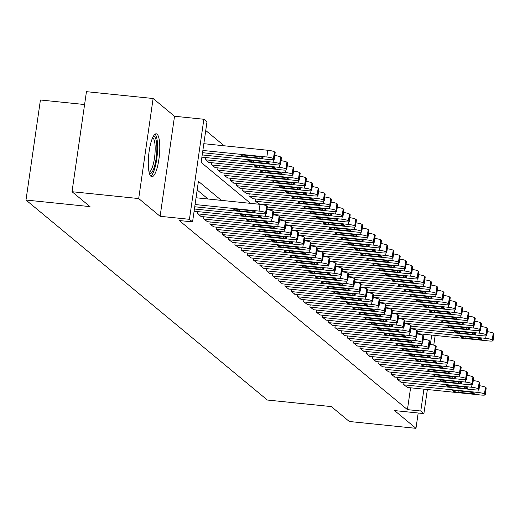 <?xml version="1.0" encoding="UTF-8"?>
<svg xmlns="http://www.w3.org/2000/svg" width="520" height="520" viewBox="0 0 520 520"><rect width="100%" height="100%" fill="white"/><g stroke="black" fill="none" stroke-linecap="round" stroke-linejoin="round"><path stroke-width="0.78" d="M157.073 134.173A21.58 5.337 95.9 0 0 156.234 133.803A21.58 5.337 95.9 0 0 148.922 152.965A21.58 5.337 95.9 0 0 150.995 176.358A21.58 5.337 95.9 0 0 151.834 176.735A21.58 5.337 95.9 0 0 159.14 157.566A21.58 5.337 95.9 0 0 157.073 134.173M84.591 104.533L40.417 99.996L26 200.044L267.332 400.029L331.331 406.594L349.31 421.493L415.981 428.331L418.184 413.01M26 200.044L90.005 206.609L72.026 191.711L86.444 91.669L153.114 98.508L138.697 198.556L160.108 216.3L189.442 219.31L203.859 119.262L206.986 121.856L201.143 162.416L250.562 203.365M160.108 216.3L174.525 116.252L153.114 98.508M174.525 116.252L203.859 119.262M224.178 145.782L205.738 130.501M72.026 191.711L138.697 198.556M403.988 382.584L403.696 384.592L407.485 387.478M397.735 377.397L397.449 379.412L401.232 382.298M391.482 372.216L391.196 374.231L394.979 377.117M385.236 367.036L384.943 369.05L388.726 371.937M378.982 361.855L378.69 363.87L382.473 366.756M372.729 356.675L372.437 358.69L376.22 361.575M366.476 351.494L366.184 353.509L369.967 356.395M360.224 346.313L359.931 348.329L363.721 351.215M353.971 341.133L353.685 343.148L357.468 346.028M347.718 335.953L347.432 337.968L351.215 340.847M341.471 330.772L341.178 332.781L344.962 335.666M335.218 325.592L334.925 327.6L338.709 330.486M328.965 320.411L328.673 322.419L332.456 325.306M322.712 315.231L322.419 317.239L326.203 320.125M316.459 310.043L316.167 312.058L319.956 314.945M310.206 304.863L309.92 306.878L313.703 309.764M303.953 299.683L303.667 301.697L307.45 304.584M297.7 294.502L297.414 296.517L301.197 299.403M291.454 289.322L291.161 291.337L294.944 294.222M285.2 284.141L284.908 286.156L288.691 289.042M278.947 278.961L278.655 280.976L282.438 283.861M272.695 273.78L272.402 275.795L276.185 278.675M266.442 268.6L266.156 270.615L269.939 273.494M260.189 263.419L259.903 265.428L263.686 268.314M253.936 258.239L253.65 260.247L257.433 263.133M247.689 253.058L247.397 255.067L251.18 257.953M241.436 247.878L241.144 249.886L244.927 252.772M235.183 242.691L234.891 244.706L238.674 247.592M228.93 237.51L228.638 239.525L232.421 242.411M222.677 232.33L222.391 234.344L226.174 237.231M216.424 227.149L216.138 229.164L219.921 232.05M210.171 221.969L209.885 223.983L213.668 226.869M203.925 216.788L203.632 218.803L207.415 221.689M197.672 211.608L197.379 213.623L201.162 216.508M194.149 210.944L194.909 211.322M418.321 334.126L418.379 333.716M201.942 156.865L202.703 157.248M205.465 157.528L205.172 159.542L208.956 162.428M211.712 162.708L211.425 164.723L215.208 167.609M217.964 167.889L217.678 169.904L221.462 172.79M224.218 173.076L223.931 175.084L227.714 177.97M230.471 178.256L230.178 180.264L233.961 183.15M236.724 183.436L236.431 185.445L240.214 188.331M242.977 188.617L242.684 190.625L246.467 193.511M249.23 193.797L248.937 195.812L252.72 198.692M255.476 198.978L255.19 200.993L258.973 203.873M261.677 204.549L261.729 204.159M267.93 209.729L267.982 209.339M274.177 214.91L274.235 214.519M280.43 220.09L280.488 219.7M286.683 225.27L286.741 224.881M292.936 230.451L292.994 230.061M299.189 235.631L299.247 235.242M305.442 240.812L305.494 240.428M311.695 245.993L311.747 245.609M317.941 251.173L318 250.79M324.194 256.353L324.252 255.97M330.447 261.541L330.506 261.151M336.7 266.721L336.759 266.331M342.953 271.901L343.012 271.512M349.206 277.082L349.258 276.692M355.459 282.262L355.511 281.873M361.712 287.443L361.764 287.053M367.959 292.624L368.017 292.233M374.212 297.804L374.27 297.414M380.465 302.985L380.523 302.594M386.718 308.165L386.776 307.781M392.971 313.346L393.022 312.962M399.224 318.526L399.276 318.142M405.476 323.707L405.529 323.323M411.723 328.894L411.781 328.503M221.383 200.369L198.412 181.337L192.569 221.897L179.238 220.532L407.44 409.637L410.585 387.797M208.046 199.004L197.171 189.989M427.369 389.519L423.897 413.595L394.563 410.585L415.981 428.331M423.897 413.595L420.771 411.008L423.917 389.168M407.44 409.637L420.771 411.008M192.569 221.897L189.442 219.31M435.162 335.439L433.765 345.124M430.365 344.416L431.71 335.088M195.072 204.529L259.058 211.094A5.532 0.878 -171.8 0 1 265.642 212.68L266.266 213.2A5.532 0.878 -171.8 0 1 266.409 213.441A5.532 0.878 -171.8 0 1 262.184 213.688L194.753 206.772M266.409 213.441L267.384 206.681A5.532 0.878 8.2 0 0 267.241 206.44L266.617 205.92A5.532 0.878 8.2 0 0 260.033 204.334L196.047 197.769M250.023 210.581A4.426 0.702 8.2 0 1 255.405 212.036A4.426 0.702 8.2 0 1 252.018 212.238L239.219 210.925A4.426 0.702 8.2 0 1 233.838 209.463A4.426 0.702 8.2 0 1 237.218 209.268L250.023 210.581M202.865 150.456L266.851 157.02A5.532 0.878 -171.8 0 1 273.436 158.6L274.06 159.12A5.532 0.878 -171.8 0 1 274.203 159.361A5.532 0.878 -171.8 0 1 269.978 159.608L202.547 152.691M203.84 143.696L267.826 150.261A5.532 0.878 8.2 0 1 274.411 151.84L275.034 152.36A5.532 0.878 8.2 0 1 275.178 152.601L274.203 159.361M257.81 156.501L245.011 155.188A4.426 0.702 -171.8 0 0 241.631 155.383A4.426 0.702 -171.8 0 0 247.013 156.845L259.812 158.158A4.426 0.702 -171.8 0 0 263.192 157.963A4.426 0.702 -171.8 0 0 257.81 156.501M153.198 136.565A18.675 4.615 -84.1 0 1 154.531 136.799A18.675 4.615 -84.1 0 1 156.162 158.223A18.675 4.615 -84.1 0 1 149.416 173.407M149.084 172.1A17.29 4.277 95.9 0 0 154.726 156.189A17.29 4.277 95.9 0 0 153.004 138.015A17.29 4.277 95.9 0 0 152.607 137.774M150.735 176.105A21.444 5.304 95.9 0 0 157.17 155.591A21.444 5.304 95.9 0 0 155.031 134.192M194.428 209.008L265.311 216.275A5.532 0.878 -171.8 0 1 271.895 217.861L272.519 218.381A5.532 0.878 -171.8 0 1 272.662 218.621A5.532 0.878 -171.8 0 1 268.437 218.868L194.565 211.289M256.269 215.761A4.426 0.702 8.2 0 1 261.651 217.217A4.426 0.702 8.2 0 1 258.271 217.419L245.472 216.106A4.426 0.702 8.2 0 1 240.091 214.643A4.426 0.702 8.2 0 1 243.471 214.448L256.269 215.761M266.962 209.593A5.532 0.878 8.2 0 1 272.87 211.1L273.494 211.62A5.532 0.878 8.2 0 1 273.637 211.861L272.662 218.621M197.691 213.883L271.564 221.455A5.532 0.878 -171.8 0 1 278.148 223.041L278.772 223.561A5.532 0.878 -171.8 0 1 278.915 223.802A5.532 0.878 -171.8 0 1 274.69 224.049L200.817 216.469M262.522 220.942A4.426 0.702 8.2 0 1 267.904 222.397A4.426 0.702 8.2 0 1 264.524 222.599L251.726 221.286A4.426 0.702 8.2 0 1 246.344 219.823A4.426 0.702 8.2 0 1 249.724 219.629L262.522 220.942M273.214 214.773A5.532 0.878 8.2 0 1 279.117 216.281L279.747 216.801A5.532 0.878 8.2 0 1 279.89 217.042L278.915 223.802M203.944 219.063L277.817 226.642A5.532 0.878 -171.8 0 1 284.394 228.222L285.025 228.742A5.532 0.878 -171.8 0 1 285.168 228.982A5.532 0.878 -171.8 0 1 280.937 229.229L207.071 221.65M268.775 226.122A4.426 0.702 8.2 0 1 274.157 227.578A4.426 0.702 8.2 0 1 270.777 227.78L257.978 226.467A4.426 0.702 8.2 0 1 252.597 225.004A4.426 0.702 8.2 0 1 255.977 224.809L268.775 226.122M279.468 219.953A5.532 0.878 8.2 0 1 285.37 221.462L286 221.982A5.532 0.878 8.2 0 1 286.143 222.222L285.168 228.982M210.197 224.244L284.063 231.822A5.532 0.878 -171.8 0 1 290.647 233.402L291.278 233.922A5.532 0.878 -171.8 0 1 291.421 234.162A5.532 0.878 -171.8 0 1 287.19 234.41L213.323 226.831M275.028 231.303A4.426 0.702 8.2 0 1 280.41 232.765A4.426 0.702 8.2 0 1 277.03 232.96L264.225 231.647A4.426 0.702 8.2 0 1 258.85 230.185A4.426 0.702 8.2 0 1 262.23 229.989L275.028 231.303M285.721 225.141A5.532 0.878 8.2 0 1 291.623 226.642L292.247 227.162A5.532 0.878 8.2 0 1 292.389 227.403L291.421 234.162M202.222 154.928L273.104 162.201A5.532 0.878 -171.8 0 1 279.689 163.781L280.312 164.3A5.532 0.878 -171.8 0 1 280.456 164.541A5.532 0.878 -171.8 0 1 276.231 164.788L202.358 157.209M274.755 155.519A5.532 0.878 8.2 0 1 280.657 157.02L281.288 157.541A5.532 0.878 8.2 0 1 281.431 157.781L280.456 164.541M264.062 161.681L251.264 160.368A4.426 0.702 -171.8 0 0 247.884 160.563A4.426 0.702 -171.8 0 0 253.266 162.026L266.065 163.339A4.426 0.702 -171.8 0 0 269.445 163.144A4.426 0.702 -171.8 0 0 264.062 161.681M205.484 159.803L279.357 167.381A5.532 0.878 -171.8 0 1 285.935 168.961L286.565 169.481A5.532 0.878 -171.8 0 1 286.709 169.722A5.532 0.878 -171.8 0 1 282.483 169.969L208.611 162.39M281.008 160.7A5.532 0.878 8.2 0 1 286.91 162.201L287.541 162.721A5.532 0.878 8.2 0 1 287.683 162.962L286.709 169.722M270.315 166.862L257.517 165.548A4.426 0.702 -171.8 0 0 254.137 165.744A4.426 0.702 -171.8 0 0 259.519 167.206L272.317 168.519A4.426 0.702 -171.8 0 0 275.697 168.324A4.426 0.702 -171.8 0 0 270.315 166.862M211.738 164.983L285.603 172.562A5.532 0.878 -171.8 0 1 292.188 174.142L292.819 174.661A5.532 0.878 -171.8 0 1 292.962 174.902A5.532 0.878 -171.8 0 1 288.73 175.149L214.864 167.57M287.261 165.88A5.532 0.878 8.2 0 1 293.163 167.388L293.787 167.901A5.532 0.878 8.2 0 1 293.93 168.142L292.962 174.902M276.569 172.042L263.77 170.729A4.426 0.702 -171.8 0 0 260.39 170.924A4.426 0.702 -171.8 0 0 265.772 172.386L278.57 173.7A4.426 0.702 -171.8 0 0 281.95 173.505A4.426 0.702 -171.8 0 0 276.569 172.042M217.99 170.164L291.856 177.743A5.532 0.878 -171.8 0 1 298.441 179.328L299.065 179.842A5.532 0.878 -171.8 0 1 299.208 180.089A5.532 0.878 -171.8 0 1 294.983 180.336L221.117 172.757M293.514 171.061A5.532 0.878 8.2 0 1 299.416 172.569L300.04 173.082A5.532 0.878 8.2 0 1 300.183 173.329L299.208 180.089M282.822 177.222L270.023 175.91A4.426 0.702 -171.8 0 0 266.637 176.111A4.426 0.702 -171.8 0 0 272.019 177.567L284.824 178.88A4.426 0.702 -171.8 0 0 288.204 178.685A4.426 0.702 -171.8 0 0 282.822 177.222M216.45 229.424L290.316 237.003A5.532 0.878 -171.8 0 1 296.901 238.583L297.525 239.103A5.532 0.878 -171.8 0 1 297.668 239.343A5.532 0.878 -171.8 0 1 293.442 239.59L219.577 232.011M281.281 236.483A4.426 0.702 8.2 0 1 286.663 237.946A4.426 0.702 8.2 0 1 283.283 238.141L270.478 236.828A4.426 0.702 8.2 0 1 265.096 235.365A4.426 0.702 8.2 0 1 268.483 235.17L281.281 236.483M291.974 230.321A5.532 0.878 8.2 0 1 297.875 231.822L298.5 232.343A5.532 0.878 8.2 0 1 298.642 232.583L297.668 239.343M224.244 175.344L298.11 182.923A5.532 0.878 -171.8 0 1 304.694 184.509L305.318 185.022A5.532 0.878 -171.8 0 1 305.461 185.269A5.532 0.878 -171.8 0 1 301.236 185.517L227.37 177.938M299.767 176.241A5.532 0.878 8.2 0 1 305.669 177.749L306.293 178.263A5.532 0.878 8.2 0 1 306.436 178.51L305.461 185.269M289.075 182.403L276.269 181.09A4.426 0.702 -171.8 0 0 272.889 181.292A4.426 0.702 -171.8 0 0 278.272 182.748L291.077 184.061A4.426 0.702 -171.8 0 0 294.457 183.865A4.426 0.702 -171.8 0 0 289.075 182.403M222.703 234.605L296.569 242.183A5.532 0.878 -171.8 0 1 303.154 243.763L303.778 244.283A5.532 0.878 -171.8 0 1 303.921 244.524A5.532 0.878 -171.8 0 1 299.695 244.77L225.83 237.192M287.534 241.664A4.426 0.702 8.2 0 1 292.916 243.126A4.426 0.702 8.2 0 1 289.536 243.321L276.731 242.008A4.426 0.702 8.2 0 1 271.349 240.546A4.426 0.702 8.2 0 1 274.729 240.35L287.534 241.664M298.226 235.502A5.532 0.878 8.2 0 1 304.128 237.003L304.752 237.523A5.532 0.878 8.2 0 1 304.896 237.764L303.921 244.524M230.49 180.525L304.363 188.103A5.532 0.878 -171.8 0 1 310.947 189.69L311.571 190.203A5.532 0.878 -171.8 0 1 311.714 190.45A5.532 0.878 -171.8 0 1 307.489 190.697L233.617 183.118M306.02 181.422A5.532 0.878 8.2 0 1 311.922 182.93L312.546 183.443A5.532 0.878 8.2 0 1 312.689 183.69L311.714 190.45M295.328 187.583L282.522 186.27A4.426 0.702 -171.8 0 0 279.142 186.472A4.426 0.702 -171.8 0 0 284.525 187.928L297.323 189.241A4.426 0.702 -171.8 0 0 300.709 189.046A4.426 0.702 -171.8 0 0 295.328 187.583M228.95 239.785L302.822 247.364A5.532 0.878 -171.8 0 1 309.406 248.944L310.031 249.464A5.532 0.878 -171.8 0 1 310.173 249.704A5.532 0.878 -171.8 0 1 305.949 249.951L232.076 242.372M293.787 246.844A4.426 0.702 8.2 0 1 299.169 248.306A4.426 0.702 8.2 0 1 295.783 248.502L282.984 247.189A4.426 0.702 8.2 0 1 277.602 245.726A4.426 0.702 8.2 0 1 280.982 245.531L293.787 246.844M304.48 240.682A5.532 0.878 8.2 0 1 310.382 242.19L311.006 242.703A5.532 0.878 8.2 0 1 311.149 242.944L310.173 249.704M236.743 185.705L310.615 193.284A5.532 0.878 -171.8 0 1 317.2 194.87L317.824 195.39A5.532 0.878 -171.8 0 1 317.967 195.631A5.532 0.878 -171.8 0 1 313.742 195.878L239.869 188.299M312.267 186.602A5.532 0.878 8.2 0 1 318.175 188.11L318.799 188.63A5.532 0.878 8.2 0 1 318.942 188.87L317.967 195.631M301.574 192.764L288.776 191.451A4.426 0.702 -171.8 0 0 285.396 191.653A4.426 0.702 -171.8 0 0 290.778 193.108L303.576 194.422A4.426 0.702 -171.8 0 0 306.956 194.227A4.426 0.702 -171.8 0 0 301.574 192.764M235.203 244.966L309.075 252.544A5.532 0.878 -171.8 0 1 315.659 254.131L316.284 254.644A5.532 0.878 -171.8 0 1 316.427 254.891A5.532 0.878 -171.8 0 1 312.202 255.138L238.329 247.559M300.034 252.025A4.426 0.702 8.2 0 1 305.416 253.487A4.426 0.702 8.2 0 1 302.036 253.682L289.237 252.369A4.426 0.702 8.2 0 1 283.855 250.913A4.426 0.702 8.2 0 1 287.235 250.712L300.034 252.025M310.726 245.863A5.532 0.878 8.2 0 1 316.635 247.37L317.258 247.884A5.532 0.878 8.2 0 1 317.401 248.131L316.427 254.891M242.996 190.886L316.869 198.464A5.532 0.878 -171.8 0 1 323.453 200.05L324.077 200.571A5.532 0.878 -171.8 0 1 324.22 200.811A5.532 0.878 -171.8 0 1 319.995 201.058L246.123 193.479M318.519 191.783A5.532 0.878 8.2 0 1 324.428 193.291L325.052 193.811A5.532 0.878 8.2 0 1 325.195 194.051L324.22 200.811M307.827 197.944L295.029 196.631A4.426 0.702 -171.8 0 0 291.649 196.833A4.426 0.702 -171.8 0 0 297.031 198.296L309.829 199.608A4.426 0.702 -171.8 0 0 313.209 199.407A4.426 0.702 -171.8 0 0 307.827 197.944M241.456 250.146L315.328 257.725A5.532 0.878 -171.8 0 1 321.913 259.311L322.536 259.825A5.532 0.878 -171.8 0 1 322.68 260.072A5.532 0.878 -171.8 0 1 318.454 260.319L244.582 252.739M306.286 257.205A4.426 0.702 8.2 0 1 311.668 258.668A4.426 0.702 8.2 0 1 308.288 258.863L295.49 257.55A4.426 0.702 8.2 0 1 290.108 256.094A4.426 0.702 8.2 0 1 293.488 255.892L306.286 257.205M316.979 251.043A5.532 0.878 8.2 0 1 322.887 252.551L323.512 253.065A5.532 0.878 8.2 0 1 323.655 253.311L322.68 260.072M247.708 255.327L321.581 262.906A5.532 0.878 -171.8 0 1 328.166 264.492L328.789 265.005A5.532 0.878 -171.8 0 1 328.933 265.252A5.532 0.878 -171.8 0 1 324.708 265.499L250.835 257.92M312.539 262.386A4.426 0.702 8.2 0 1 317.922 263.848A4.426 0.702 8.2 0 1 314.542 264.043L301.743 262.73A4.426 0.702 8.2 0 1 296.361 261.274A4.426 0.702 8.2 0 1 299.741 261.072L312.539 262.386M323.232 256.224A5.532 0.878 8.2 0 1 329.134 257.731L329.764 258.245A5.532 0.878 8.2 0 1 329.908 258.492L328.933 265.252M253.962 260.507L327.828 268.086A5.532 0.878 -171.8 0 1 334.412 269.672L335.043 270.192A5.532 0.878 -171.8 0 1 335.185 270.433A5.532 0.878 -171.8 0 1 330.954 270.68L257.088 263.101M318.793 267.566A4.426 0.702 8.2 0 1 324.175 269.029A4.426 0.702 8.2 0 1 320.794 269.224L307.996 267.911A4.426 0.702 8.2 0 1 302.614 266.454A4.426 0.702 8.2 0 1 305.994 266.253L318.793 267.566M329.485 261.404A5.532 0.878 8.2 0 1 335.387 262.912L336.011 263.432A5.532 0.878 8.2 0 1 336.154 263.673L335.185 270.433M260.214 265.688L334.081 273.267A5.532 0.878 -171.8 0 1 340.665 274.853L341.289 275.373A5.532 0.878 -171.8 0 1 341.432 275.613A5.532 0.878 -171.8 0 1 337.207 275.86L263.341 268.281M325.046 272.747A4.426 0.702 8.2 0 1 330.428 274.209A4.426 0.702 8.2 0 1 327.048 274.411L314.243 273.097A4.426 0.702 8.2 0 1 308.861 271.635A4.426 0.702 8.2 0 1 312.247 271.433L325.046 272.747M335.738 266.584A5.532 0.878 8.2 0 1 341.64 268.093L342.264 268.613A5.532 0.878 8.2 0 1 342.407 268.853L341.432 275.613M266.468 270.868L340.334 278.447A5.532 0.878 -171.8 0 1 346.918 280.033L347.542 280.553A5.532 0.878 -171.8 0 1 347.685 280.793A5.532 0.878 -171.8 0 1 343.46 281.041L269.594 273.462M331.298 277.933A4.426 0.702 8.2 0 1 336.681 279.389A4.426 0.702 8.2 0 1 333.3 279.591L320.495 278.278A4.426 0.702 8.2 0 1 315.114 276.815A4.426 0.702 8.2 0 1 318.494 276.62L331.298 277.933M341.991 271.765A5.532 0.878 8.2 0 1 347.893 273.273L348.517 273.793A5.532 0.878 8.2 0 1 348.66 274.034L347.685 280.793M272.714 276.048L346.587 283.627A5.532 0.878 -171.8 0 1 353.171 285.214L353.795 285.733A5.532 0.878 -171.8 0 1 353.938 285.974A5.532 0.878 -171.8 0 1 349.713 286.221L275.841 278.642M337.551 283.114A4.426 0.702 8.2 0 1 342.934 284.57A4.426 0.702 8.2 0 1 339.547 284.772L326.749 283.459A4.426 0.702 8.2 0 1 321.367 281.996A4.426 0.702 8.2 0 1 324.747 281.801L337.551 283.114M348.244 276.945A5.532 0.878 8.2 0 1 354.146 278.454L354.77 278.974A5.532 0.878 8.2 0 1 354.913 279.214L353.938 285.974M278.967 281.236L352.84 288.815A5.532 0.878 -171.8 0 1 359.424 290.394L360.048 290.914A5.532 0.878 -171.8 0 1 360.191 291.155A5.532 0.878 -171.8 0 1 355.966 291.401L282.094 283.822M343.798 288.294A4.426 0.702 8.2 0 1 349.18 289.75A4.426 0.702 8.2 0 1 345.8 289.952L333.001 288.639A4.426 0.702 8.2 0 1 327.62 287.177A4.426 0.702 8.2 0 1 331 286.981L343.798 288.294M354.49 282.126A5.532 0.878 8.2 0 1 360.399 283.634L361.023 284.154A5.532 0.878 8.2 0 1 361.166 284.394L360.191 291.155M285.22 286.416L359.093 293.995A5.532 0.878 -171.8 0 1 365.677 295.575L366.301 296.094A5.532 0.878 -171.8 0 1 366.444 296.335A5.532 0.878 -171.8 0 1 362.219 296.582L288.346 289.003M350.051 293.475A4.426 0.702 8.2 0 1 355.433 294.931A4.426 0.702 8.2 0 1 352.053 295.132L339.255 293.82A4.426 0.702 8.2 0 1 333.873 292.357A4.426 0.702 8.2 0 1 337.253 292.162L350.051 293.475M360.744 287.307A5.532 0.878 8.2 0 1 366.652 288.815L367.276 289.334A5.532 0.878 8.2 0 1 367.419 289.575L366.444 296.335M291.473 291.596L365.346 299.175A5.532 0.878 -171.8 0 1 371.93 300.755L372.554 301.275A5.532 0.878 -171.8 0 1 372.697 301.516A5.532 0.878 -171.8 0 1 368.472 301.762L294.6 294.183M356.304 298.656A4.426 0.702 8.2 0 1 361.686 300.118A4.426 0.702 8.2 0 1 358.306 300.313L345.507 299A4.426 0.702 8.2 0 1 340.125 297.538A4.426 0.702 8.2 0 1 343.506 297.343L356.304 298.656M366.997 292.494A5.532 0.878 8.2 0 1 372.899 293.995L373.529 294.515A5.532 0.878 8.2 0 1 373.672 294.756L372.697 301.516M297.726 296.777L371.592 304.356A5.532 0.878 -171.8 0 1 378.176 305.936L378.807 306.456A5.532 0.878 -171.8 0 1 378.95 306.696A5.532 0.878 -171.8 0 1 374.719 306.943L300.853 299.364M362.557 303.836A4.426 0.702 8.2 0 1 367.939 305.298A4.426 0.702 8.2 0 1 364.559 305.494L351.76 304.181A4.426 0.702 8.2 0 1 346.379 302.718A4.426 0.702 8.2 0 1 349.759 302.523L362.557 303.836M373.25 297.674A5.532 0.878 8.2 0 1 379.151 299.175L379.776 299.695A5.532 0.878 8.2 0 1 379.918 299.936L378.95 306.696M303.979 301.958L377.845 309.536A5.532 0.878 -171.8 0 1 384.429 311.116L385.053 311.636A5.532 0.878 -171.8 0 1 385.197 311.877A5.532 0.878 -171.8 0 1 380.972 312.124L307.106 304.544M368.81 309.017A4.426 0.702 8.2 0 1 374.192 310.479A4.426 0.702 8.2 0 1 370.812 310.674L358.007 309.361A4.426 0.702 8.2 0 1 352.625 307.899A4.426 0.702 8.2 0 1 356.012 307.704L368.81 309.017M379.503 302.855A5.532 0.878 8.2 0 1 385.404 304.356L386.029 304.876A5.532 0.878 8.2 0 1 386.172 305.117L385.197 311.877M310.232 307.138L384.098 314.717A5.532 0.878 -171.8 0 1 390.683 316.297L391.307 316.817A5.532 0.878 -171.8 0 1 391.45 317.057A5.532 0.878 -171.8 0 1 387.225 317.304L313.358 309.725M375.063 314.197A4.426 0.702 8.2 0 1 380.445 315.659A4.426 0.702 8.2 0 1 377.065 315.855L364.26 314.542A4.426 0.702 8.2 0 1 358.878 313.079A4.426 0.702 8.2 0 1 362.258 312.884L375.063 314.197M385.756 308.035A5.532 0.878 8.2 0 1 391.657 309.543L392.281 310.057A5.532 0.878 8.2 0 1 392.425 310.297L391.45 317.057M249.249 196.066L323.122 203.645A5.532 0.878 -171.8 0 1 329.706 205.231L330.33 205.751A5.532 0.878 -171.8 0 1 330.473 205.992A5.532 0.878 -171.8 0 1 326.248 206.239L252.375 198.66M324.772 196.963A5.532 0.878 8.2 0 1 330.675 198.471L331.305 198.991A5.532 0.878 8.2 0 1 331.448 199.232L330.473 205.992M314.08 203.131L301.281 201.819A4.426 0.702 -171.8 0 0 297.901 202.014A4.426 0.702 -171.8 0 0 303.284 203.476L316.082 204.789A4.426 0.702 -171.8 0 0 319.462 204.588A4.426 0.702 -171.8 0 0 314.08 203.131M255.502 201.247L329.368 208.826A5.532 0.878 -171.8 0 1 335.953 210.411L336.583 210.931A5.532 0.878 -171.8 0 1 336.726 211.172A5.532 0.878 -171.8 0 1 332.495 211.419L258.628 203.84M331.026 202.144A5.532 0.878 8.2 0 1 336.928 203.651L337.551 204.172A5.532 0.878 8.2 0 1 337.695 204.412L336.726 211.172M320.333 208.312L307.534 206.999A4.426 0.702 -171.8 0 0 304.155 207.194A4.426 0.702 -171.8 0 0 309.536 208.656L322.335 209.969A4.426 0.702 -171.8 0 0 325.715 209.768A4.426 0.702 -171.8 0 0 320.333 208.312M267.339 207.006L335.621 214.013A5.532 0.878 -171.8 0 1 342.206 215.592L342.829 216.112A5.532 0.878 -171.8 0 1 342.973 216.353A5.532 0.878 -171.8 0 1 338.748 216.6L267.014 209.242M337.279 207.324A5.532 0.878 8.2 0 1 343.181 208.832L343.804 209.352A5.532 0.878 8.2 0 1 343.947 209.593L342.973 216.353M326.586 213.493L313.788 212.18A4.426 0.702 -171.8 0 0 310.401 212.375A4.426 0.702 -171.8 0 0 315.783 213.837L328.588 215.15A4.426 0.702 -171.8 0 0 331.968 214.948A4.426 0.702 -171.8 0 0 326.586 213.493M273.592 212.186L341.874 219.193A5.532 0.878 -171.8 0 1 348.459 220.772L349.082 221.292A5.532 0.878 -171.8 0 1 349.226 221.533A5.532 0.878 -171.8 0 1 345 221.78L273.267 214.422M343.531 212.505A5.532 0.878 8.2 0 1 349.434 214.013L350.058 214.533A5.532 0.878 8.2 0 1 350.2 214.773L349.226 221.533M332.839 218.673L320.034 217.36A4.426 0.702 -171.8 0 0 316.654 217.555A4.426 0.702 -171.8 0 0 322.036 219.018L334.841 220.331A4.426 0.702 -171.8 0 0 338.221 220.129A4.426 0.702 -171.8 0 0 332.839 218.673M279.844 217.367L348.127 224.374A5.532 0.878 -171.8 0 1 354.712 225.953L355.335 226.473A5.532 0.878 -171.8 0 1 355.478 226.714A5.532 0.878 -171.8 0 1 351.254 226.961L279.519 219.603M349.785 217.692A5.532 0.878 8.2 0 1 355.687 219.193L356.31 219.713A5.532 0.878 8.2 0 1 356.454 219.953L355.478 226.714M339.092 223.853L326.287 222.541A4.426 0.702 -171.8 0 0 322.907 222.736A4.426 0.702 -171.8 0 0 328.289 224.198L341.088 225.511A4.426 0.702 -171.8 0 0 344.474 225.316A4.426 0.702 -171.8 0 0 339.092 223.853M286.091 222.547L354.38 229.554A5.532 0.878 -171.8 0 1 360.965 231.133L361.589 231.654A5.532 0.878 -171.8 0 1 361.731 231.894A5.532 0.878 -171.8 0 1 357.507 232.141L285.772 224.783M356.031 222.872A5.532 0.878 8.2 0 1 361.94 224.374L362.563 224.894A5.532 0.878 8.2 0 1 362.707 225.134L361.731 231.894M345.345 229.034L332.54 227.721A4.426 0.702 -171.8 0 0 329.16 227.916A4.426 0.702 -171.8 0 0 334.542 229.379L347.341 230.692A4.426 0.702 -171.8 0 0 350.721 230.497A4.426 0.702 -171.8 0 0 345.345 229.034M292.344 227.728L360.633 234.734A5.532 0.878 -171.8 0 1 367.218 236.314L367.841 236.834A5.532 0.878 -171.8 0 1 367.985 237.075A5.532 0.878 -171.8 0 1 363.76 237.322L292.026 229.964M362.284 228.053A5.532 0.878 8.2 0 1 368.193 229.554L368.817 230.074A5.532 0.878 8.2 0 1 368.959 230.315L367.985 237.075M351.591 234.214L338.793 232.901A4.426 0.702 -171.8 0 0 335.413 233.097A4.426 0.702 -171.8 0 0 340.795 234.559L353.594 235.872A4.426 0.702 -171.8 0 0 356.974 235.677A4.426 0.702 -171.8 0 0 351.591 234.214M298.597 232.908L366.886 239.915A5.532 0.878 -171.8 0 1 373.471 241.494L374.094 242.014A5.532 0.878 -171.8 0 1 374.238 242.255A5.532 0.878 -171.8 0 1 370.012 242.502L298.279 235.144M368.537 233.233A5.532 0.878 8.2 0 1 374.439 234.741L375.07 235.255A5.532 0.878 8.2 0 1 375.213 235.495L374.238 242.255M357.844 239.395L345.046 238.082A4.426 0.702 -171.8 0 0 341.666 238.277A4.426 0.702 -171.8 0 0 347.048 239.739L359.847 241.053A4.426 0.702 -171.8 0 0 363.226 240.858A4.426 0.702 -171.8 0 0 357.844 239.395M304.85 238.089L373.139 245.096A5.532 0.878 -171.8 0 1 379.717 246.681L380.348 247.195A5.532 0.878 -171.8 0 1 380.49 247.442A5.532 0.878 -171.8 0 1 376.259 247.689L304.525 240.325M374.79 238.414A5.532 0.878 8.2 0 1 380.692 239.922L381.316 240.435A5.532 0.878 8.2 0 1 381.459 240.682L380.49 247.442M364.098 244.576L351.299 243.263A4.426 0.702 -171.8 0 0 347.919 243.464A4.426 0.702 -171.8 0 0 353.301 244.92L366.1 246.233A4.426 0.702 -171.8 0 0 369.479 246.038A4.426 0.702 -171.8 0 0 364.098 244.576M311.103 243.269L379.385 250.276A5.532 0.878 -171.8 0 1 385.97 251.862L386.594 252.375A5.532 0.878 -171.8 0 1 386.737 252.623A5.532 0.878 -171.8 0 1 382.512 252.869L310.778 245.505M381.043 243.594A5.532 0.878 8.2 0 1 386.945 245.102L387.569 245.615A5.532 0.878 8.2 0 1 387.712 245.863L386.737 252.623M370.351 249.756L357.552 248.443A4.426 0.702 -171.8 0 0 354.166 248.644A4.426 0.702 -171.8 0 0 359.548 250.101L372.353 251.414A4.426 0.702 -171.8 0 0 375.732 251.219A4.426 0.702 -171.8 0 0 370.351 249.756M317.356 248.45L385.638 255.457A5.532 0.878 -171.8 0 1 392.223 257.043L392.847 257.556A5.532 0.878 -171.8 0 1 392.99 257.803A5.532 0.878 -171.8 0 1 388.765 258.05L317.031 250.686M387.296 248.775A5.532 0.878 8.2 0 1 393.198 250.283L393.822 250.796A5.532 0.878 8.2 0 1 393.965 251.043L392.99 257.803M376.603 254.936L363.805 253.624A4.426 0.702 -171.8 0 0 360.418 253.825A4.426 0.702 -171.8 0 0 365.8 255.281L378.606 256.594A4.426 0.702 -171.8 0 0 381.986 256.399A4.426 0.702 -171.8 0 0 376.603 254.936M323.609 253.63L391.892 260.637A5.532 0.878 -171.8 0 1 398.476 262.223L399.1 262.743A5.532 0.878 -171.8 0 1 399.243 262.983A5.532 0.878 -171.8 0 1 395.018 263.231L323.284 255.866M393.549 253.955A5.532 0.878 8.2 0 1 399.451 255.463L400.075 255.983A5.532 0.878 8.2 0 1 400.218 256.224L399.243 262.983M382.856 260.117L370.051 258.804A4.426 0.702 -171.8 0 0 366.672 259.006A4.426 0.702 -171.8 0 0 372.053 260.462L384.852 261.775A4.426 0.702 -171.8 0 0 388.238 261.579A4.426 0.702 -171.8 0 0 382.856 260.117M316.485 312.319L390.351 319.897A5.532 0.878 -171.8 0 1 396.935 321.483L397.56 321.997A5.532 0.878 -171.8 0 1 397.703 322.244A5.532 0.878 -171.8 0 1 393.478 322.491L319.605 314.912M381.316 319.377A4.426 0.702 8.2 0 1 386.698 320.84A4.426 0.702 8.2 0 1 383.312 321.035L370.513 319.722A4.426 0.702 8.2 0 1 365.131 318.266A4.426 0.702 8.2 0 1 368.511 318.065L381.316 319.377M392.009 313.216A5.532 0.878 8.2 0 1 397.911 314.724L398.535 315.237A5.532 0.878 8.2 0 1 398.678 315.484L397.703 322.244M322.731 317.499L396.604 325.078A5.532 0.878 -171.8 0 1 403.188 326.664L403.812 327.178A5.532 0.878 -171.8 0 1 403.956 327.425A5.532 0.878 -171.8 0 1 399.731 327.672L325.858 320.093M387.569 324.558A4.426 0.702 8.2 0 1 392.945 326.021A4.426 0.702 8.2 0 1 389.565 326.216L376.766 324.903A4.426 0.702 8.2 0 1 371.384 323.447A4.426 0.702 8.2 0 1 374.764 323.245L387.569 324.558M398.255 318.396A5.532 0.878 8.2 0 1 404.163 319.904L404.788 320.418A5.532 0.878 8.2 0 1 404.931 320.664L403.956 327.425M328.985 322.68L402.857 330.258A5.532 0.878 -171.8 0 1 409.442 331.844L410.066 332.358A5.532 0.878 -171.8 0 1 410.209 332.605A5.532 0.878 -171.8 0 1 405.984 332.852L332.111 325.273M393.816 329.739A4.426 0.702 8.2 0 1 399.197 331.201A4.426 0.702 8.2 0 1 395.818 331.396L383.019 330.083A4.426 0.702 8.2 0 1 377.637 328.627A4.426 0.702 8.2 0 1 381.017 328.425L393.816 329.739M404.508 323.577A5.532 0.878 8.2 0 1 410.416 325.084L411.041 325.598A5.532 0.878 8.2 0 1 411.184 325.845L410.209 332.605M335.238 327.86L409.11 335.439A5.532 0.878 -171.8 0 1 415.695 337.025L416.319 337.545A5.532 0.878 -171.8 0 1 416.462 337.786A5.532 0.878 -171.8 0 1 412.237 338.032L338.364 330.454M400.069 334.919A4.426 0.702 8.2 0 1 405.45 336.382A4.426 0.702 8.2 0 1 402.071 336.576L389.272 335.263A4.426 0.702 8.2 0 1 383.89 333.808A4.426 0.702 8.2 0 1 387.27 333.606L400.069 334.919M410.761 328.757A5.532 0.878 8.2 0 1 416.663 330.265L417.293 330.785A5.532 0.878 8.2 0 1 417.437 331.026L416.462 337.786M329.856 258.811L398.144 265.817A5.532 0.878 -171.8 0 1 404.729 267.404L405.353 267.923A5.532 0.878 -171.8 0 1 405.496 268.164A5.532 0.878 -171.8 0 1 401.271 268.411L329.537 261.053M399.796 259.136A5.532 0.878 8.2 0 1 405.704 260.644L406.328 261.163A5.532 0.878 8.2 0 1 406.471 261.404L405.496 268.164M389.11 265.298L376.304 263.985A4.426 0.702 -171.8 0 0 372.925 264.186A4.426 0.702 -171.8 0 0 378.307 265.649L391.105 266.962A4.426 0.702 -171.8 0 0 394.485 266.76A4.426 0.702 -171.8 0 0 389.11 265.298M336.109 263.998L404.397 270.998A5.532 0.878 -171.8 0 1 410.982 272.584L411.606 273.104A5.532 0.878 -171.8 0 1 411.749 273.344A5.532 0.878 -171.8 0 1 407.524 273.592L335.79 266.233M406.049 264.316A5.532 0.878 8.2 0 1 411.957 265.824L412.581 266.344A5.532 0.878 8.2 0 1 412.724 266.584L411.749 273.344M395.356 270.485L382.558 269.172A4.426 0.702 -171.8 0 0 379.178 269.367A4.426 0.702 -171.8 0 0 384.56 270.829L397.358 272.142A4.426 0.702 -171.8 0 0 400.738 271.94A4.426 0.702 -171.8 0 0 395.356 270.485M342.362 269.178L410.651 276.178A5.532 0.878 -171.8 0 1 417.235 277.764L417.859 278.284A5.532 0.878 -171.8 0 1 418.002 278.525A5.532 0.878 -171.8 0 1 413.777 278.772L342.043 271.414M412.301 269.497A5.532 0.878 8.2 0 1 418.204 271.005L418.834 271.525A5.532 0.878 8.2 0 1 418.977 271.765L418.002 278.525M401.609 275.665L388.81 274.352A4.426 0.702 -171.8 0 0 385.431 274.547A4.426 0.702 -171.8 0 0 390.812 276.01L403.611 277.322A4.426 0.702 -171.8 0 0 406.991 277.121A4.426 0.702 -171.8 0 0 401.609 275.665M348.615 274.358L416.904 281.365A5.532 0.878 -171.8 0 1 423.481 282.945L424.112 283.465A5.532 0.878 -171.8 0 1 424.255 283.706A5.532 0.878 -171.8 0 1 420.024 283.953L348.29 276.594M418.554 274.677A5.532 0.878 8.2 0 1 424.457 276.185L425.081 276.705A5.532 0.878 8.2 0 1 425.23 276.945L424.255 283.706M407.862 280.846L395.063 279.533A4.426 0.702 -171.8 0 0 391.684 279.728A4.426 0.702 -171.8 0 0 397.066 281.19L409.864 282.503A4.426 0.702 -171.8 0 0 413.244 282.302A4.426 0.702 -171.8 0 0 407.862 280.846M341.49 333.041L415.363 340.62A5.532 0.878 -171.8 0 1 421.941 342.206L422.572 342.726A5.532 0.878 -171.8 0 1 422.715 342.966A5.532 0.878 -171.8 0 1 418.483 343.213L344.617 335.634M406.322 340.1A4.426 0.702 8.2 0 1 411.704 341.562A4.426 0.702 8.2 0 1 408.324 341.763L395.525 340.45A4.426 0.702 8.2 0 1 390.143 338.988A4.426 0.702 8.2 0 1 393.523 338.787L406.322 340.1M417.014 333.938A5.532 0.878 8.2 0 1 422.916 335.446L423.54 335.966A5.532 0.878 8.2 0 1 423.69 336.206L422.715 342.966M354.868 279.539L423.15 286.546A5.532 0.878 -171.8 0 1 429.735 288.125L430.359 288.646A5.532 0.878 -171.8 0 1 430.508 288.886A5.532 0.878 -171.8 0 1 426.276 289.133L354.543 281.775M424.808 279.858A5.532 0.878 8.2 0 1 430.709 281.365L431.334 281.886A5.532 0.878 8.2 0 1 431.476 282.126L430.508 288.886M414.115 286.026L401.317 284.713A4.426 0.702 -171.8 0 0 397.937 284.908A4.426 0.702 -171.8 0 0 403.312 286.37L416.117 287.683A4.426 0.702 -171.8 0 0 419.497 287.482A4.426 0.702 -171.8 0 0 414.115 286.026M347.744 338.221L421.61 345.8A5.532 0.878 -171.8 0 1 428.194 347.386L428.818 347.906A5.532 0.878 -171.8 0 1 428.968 348.147A5.532 0.878 -171.8 0 1 424.736 348.394L350.87 340.815M412.575 345.287A4.426 0.702 8.2 0 1 417.957 346.743A4.426 0.702 8.2 0 1 414.576 346.944L401.772 345.631A4.426 0.702 8.2 0 1 396.39 344.168A4.426 0.702 8.2 0 1 399.776 343.974L412.575 345.287M423.267 339.118A5.532 0.878 8.2 0 1 429.169 340.626L429.793 341.146A5.532 0.878 8.2 0 1 429.936 341.387L428.968 348.147M361.121 284.719L429.403 291.726A5.532 0.878 -171.8 0 1 435.988 293.306L436.612 293.826A5.532 0.878 -171.8 0 1 436.755 294.067A5.532 0.878 -171.8 0 1 432.529 294.314L360.796 286.956M431.06 285.044A5.532 0.878 8.2 0 1 436.963 286.546L437.587 287.066A5.532 0.878 8.2 0 1 437.729 287.307L436.755 294.067M420.368 291.207L407.57 289.894A4.426 0.702 -171.8 0 0 404.183 290.089A4.426 0.702 -171.8 0 0 409.565 291.551L422.37 292.864A4.426 0.702 -171.8 0 0 425.75 292.669A4.426 0.702 -171.8 0 0 420.368 291.207M353.997 343.401L427.863 350.981A5.532 0.878 -171.8 0 1 434.447 352.567L435.071 353.087A5.532 0.878 -171.8 0 1 435.214 353.327A5.532 0.878 -171.8 0 1 430.989 353.574L357.123 345.995M418.828 350.467A4.426 0.702 8.2 0 1 424.209 351.923A4.426 0.702 8.2 0 1 420.829 352.125L408.025 350.812A4.426 0.702 8.2 0 1 402.643 349.349A4.426 0.702 8.2 0 1 406.029 349.154L418.828 350.467M429.52 344.299A5.532 0.878 8.2 0 1 435.422 345.807L436.046 346.326A5.532 0.878 8.2 0 1 436.189 346.567L435.214 353.327M367.374 289.9L435.656 296.907A5.532 0.878 -171.8 0 1 442.24 298.486L442.865 299.007A5.532 0.878 -171.8 0 1 443.007 299.247A5.532 0.878 -171.8 0 1 438.782 299.494L367.049 292.136M437.313 290.225A5.532 0.878 8.2 0 1 443.216 291.726L443.84 292.247A5.532 0.878 8.2 0 1 443.982 292.487L443.007 299.247M426.621 296.387L413.816 295.074A4.426 0.702 -171.8 0 0 410.436 295.269A4.426 0.702 -171.8 0 0 415.818 296.731L428.623 298.044A4.426 0.702 -171.8 0 0 432.003 297.85A4.426 0.702 -171.8 0 0 426.621 296.387M360.25 348.589L434.115 356.168A5.532 0.878 -171.8 0 1 440.7 357.747L441.324 358.267A5.532 0.878 -171.8 0 1 441.467 358.507A5.532 0.878 -171.8 0 1 437.242 358.755L363.37 351.175M425.081 355.647A4.426 0.702 8.2 0 1 430.463 357.103A4.426 0.702 8.2 0 1 427.076 357.305L414.278 355.992A4.426 0.702 8.2 0 1 408.896 354.529A4.426 0.702 8.2 0 1 412.276 354.334L425.081 355.647M435.773 349.479A5.532 0.878 8.2 0 1 441.675 350.987L442.299 351.507A5.532 0.878 8.2 0 1 442.442 351.748L441.467 358.507M373.62 295.081L441.909 302.088A5.532 0.878 -171.8 0 1 448.494 303.667L449.118 304.187A5.532 0.878 -171.8 0 1 449.26 304.428A5.532 0.878 -171.8 0 1 445.036 304.675L373.301 297.317M443.56 295.406A5.532 0.878 8.2 0 1 449.469 296.907L450.093 297.427A5.532 0.878 8.2 0 1 450.236 297.668L449.26 304.428M432.874 301.567L420.069 300.255A4.426 0.702 -171.8 0 0 416.689 300.45A4.426 0.702 -171.8 0 0 422.071 301.912L434.87 303.225A4.426 0.702 -171.8 0 0 438.256 303.03A4.426 0.702 -171.8 0 0 432.874 301.567M366.496 353.769L440.369 361.348A5.532 0.878 -171.8 0 1 446.953 362.928L447.577 363.447A5.532 0.878 -171.8 0 1 447.72 363.688A5.532 0.878 -171.8 0 1 443.495 363.935L369.623 356.356M431.334 360.828A4.426 0.702 8.2 0 1 436.709 362.284A4.426 0.702 8.2 0 1 433.329 362.486L420.531 361.173A4.426 0.702 8.2 0 1 415.149 359.71A4.426 0.702 8.2 0 1 418.529 359.515L431.334 360.828M442.019 354.66A5.532 0.878 8.2 0 1 447.928 356.168L448.552 356.688A5.532 0.878 8.2 0 1 448.695 356.928L447.72 363.688M379.873 300.261L448.162 307.268A5.532 0.878 -171.8 0 1 454.747 308.854L455.371 309.368A5.532 0.878 -171.8 0 1 455.513 309.608A5.532 0.878 -171.8 0 1 451.288 309.855L379.554 302.497M449.813 300.586A5.532 0.878 8.2 0 1 455.722 302.094L456.346 302.608A5.532 0.878 8.2 0 1 456.488 302.848L455.513 309.608M439.121 306.748L426.322 305.435A4.426 0.702 -171.8 0 0 422.942 305.63A4.426 0.702 -171.8 0 0 428.324 307.093L441.123 308.406A4.426 0.702 -171.8 0 0 444.503 308.211A4.426 0.702 -171.8 0 0 439.121 306.748M372.749 358.95L446.622 366.529A5.532 0.878 -171.8 0 1 453.206 368.108L453.83 368.628A5.532 0.878 -171.8 0 1 453.973 368.869A5.532 0.878 -171.8 0 1 449.748 369.115L375.875 361.537M437.58 366.009A4.426 0.702 8.2 0 1 442.962 367.471A4.426 0.702 8.2 0 1 439.582 367.666L426.784 366.353A4.426 0.702 8.2 0 1 421.401 364.891A4.426 0.702 8.2 0 1 424.781 364.696L437.58 366.009M448.272 359.847A5.532 0.878 8.2 0 1 454.181 361.348L454.805 361.868A5.532 0.878 8.2 0 1 454.948 362.109L453.973 368.869M386.126 305.442L454.415 312.449A5.532 0.878 -171.8 0 1 461 314.034L461.624 314.548A5.532 0.878 -171.8 0 1 461.767 314.795A5.532 0.878 -171.8 0 1 457.541 315.042L385.808 307.678M456.066 305.767A5.532 0.878 8.2 0 1 461.968 307.275L462.599 307.788A5.532 0.878 8.2 0 1 462.741 308.035L461.767 314.795M445.374 311.928L432.575 310.615A4.426 0.702 -171.8 0 0 429.195 310.817A4.426 0.702 -171.8 0 0 434.577 312.273L447.375 313.586A4.426 0.702 -171.8 0 0 450.756 313.391A4.426 0.702 -171.8 0 0 445.374 311.928M379.002 364.13L452.875 371.709A5.532 0.878 -171.8 0 1 459.459 373.288L460.083 373.809A5.532 0.878 -171.8 0 1 460.226 374.049A5.532 0.878 -171.8 0 1 456.001 374.296L382.129 366.717M443.833 371.189A4.426 0.702 8.2 0 1 449.215 372.651A4.426 0.702 8.2 0 1 445.835 372.847L433.037 371.534A4.426 0.702 8.2 0 1 427.654 370.071A4.426 0.702 8.2 0 1 431.035 369.876L443.833 371.189M454.526 365.027A5.532 0.878 8.2 0 1 460.428 366.529L461.058 367.049A5.532 0.878 8.2 0 1 461.201 367.289L460.226 374.049M392.379 310.622L460.668 317.629A5.532 0.878 -171.8 0 1 467.246 319.215L467.876 319.728A5.532 0.878 -171.8 0 1 468.019 319.976A5.532 0.878 -171.8 0 1 463.788 320.222L392.054 312.858M462.319 310.947A5.532 0.878 8.2 0 1 468.221 312.455L468.851 312.969A5.532 0.878 8.2 0 1 468.995 313.216L468.019 319.976M451.626 317.109L438.828 315.796A4.426 0.702 -171.8 0 0 435.448 315.998A4.426 0.702 -171.8 0 0 440.83 317.454L453.629 318.767A4.426 0.702 -171.8 0 0 457.009 318.572A4.426 0.702 -171.8 0 0 451.626 317.109M385.255 369.31L459.128 376.89A5.532 0.878 -171.8 0 1 465.706 378.469L466.336 378.989A5.532 0.878 -171.8 0 1 466.479 379.229A5.532 0.878 -171.8 0 1 462.248 379.476L388.382 371.897M450.086 376.37A4.426 0.702 8.2 0 1 455.468 377.832A4.426 0.702 8.2 0 1 452.088 378.027L439.29 376.714A4.426 0.702 8.2 0 1 433.907 375.251A4.426 0.702 8.2 0 1 437.288 375.057L450.086 376.37M460.779 370.207A5.532 0.878 8.2 0 1 466.681 371.709L467.311 372.229A5.532 0.878 8.2 0 1 467.454 372.469L466.479 379.229M398.632 315.803L466.915 322.81A5.532 0.878 -171.8 0 1 473.499 324.396L474.13 324.909A5.532 0.878 -171.8 0 1 474.272 325.156A5.532 0.878 -171.8 0 1 470.041 325.403L398.307 318.038M468.572 316.127A5.532 0.878 8.2 0 1 474.474 317.636L475.098 318.149A5.532 0.878 8.2 0 1 475.241 318.396L474.272 325.156M457.88 322.289L445.081 320.976A4.426 0.702 -171.8 0 0 441.701 321.178A4.426 0.702 -171.8 0 0 447.083 322.634L459.882 323.947A4.426 0.702 -171.8 0 0 463.262 323.752A4.426 0.702 -171.8 0 0 457.88 322.289M391.508 374.491L465.374 382.07A5.532 0.878 -171.8 0 1 471.959 383.656L472.589 384.169A5.532 0.878 -171.8 0 1 472.732 384.41A5.532 0.878 -171.8 0 1 468.5 384.657L394.635 377.078M456.339 381.55A4.426 0.702 8.2 0 1 461.721 383.012A4.426 0.702 8.2 0 1 458.341 383.207L445.536 381.894A4.426 0.702 8.2 0 1 440.161 380.432A4.426 0.702 8.2 0 1 443.541 380.237L456.339 381.55M467.031 375.388A5.532 0.878 8.2 0 1 472.934 376.896L473.558 377.41A5.532 0.878 8.2 0 1 473.7 377.65L472.732 384.41M404.885 320.983L473.168 327.99A5.532 0.878 -171.8 0 1 479.752 329.576L480.376 330.096A5.532 0.878 -171.8 0 1 480.519 330.337A5.532 0.878 -171.8 0 1 476.294 330.584L404.56 323.226M474.825 321.308A5.532 0.878 8.2 0 1 480.727 322.816L481.351 323.336A5.532 0.878 8.2 0 1 481.494 323.577L480.519 330.337M464.132 327.47L451.334 326.157A4.426 0.702 -171.8 0 0 447.947 326.358A4.426 0.702 -171.8 0 0 453.329 327.815L466.135 329.127A4.426 0.702 -171.8 0 0 469.515 328.933A4.426 0.702 -171.8 0 0 464.132 327.47M397.761 379.672L471.627 387.25A5.532 0.878 -171.8 0 1 478.212 388.837L478.835 389.35A5.532 0.878 -171.8 0 1 478.978 389.597A5.532 0.878 -171.8 0 1 474.754 389.844L400.887 382.265M462.592 386.731A4.426 0.702 8.2 0 1 467.974 388.193A4.426 0.702 8.2 0 1 464.594 388.388L451.789 387.075A4.426 0.702 8.2 0 1 446.407 385.619A4.426 0.702 8.2 0 1 449.793 385.418L462.592 386.731M473.285 380.569A5.532 0.878 8.2 0 1 479.187 382.076L479.81 382.59A5.532 0.878 8.2 0 1 479.954 382.837L478.978 389.597M411.138 326.163L479.421 333.171A5.532 0.878 -171.8 0 1 486.005 334.757L486.629 335.276A5.532 0.878 -171.8 0 1 486.772 335.517A5.532 0.878 -171.8 0 1 482.547 335.764L410.813 328.406M481.078 326.489A5.532 0.878 8.2 0 1 486.98 327.997L487.604 328.517A5.532 0.878 8.2 0 1 487.747 328.757L486.772 335.517M470.385 332.651L457.581 331.338A4.426 0.702 -171.8 0 0 454.2 331.539A4.426 0.702 -171.8 0 0 459.582 333.001L472.387 334.315A4.426 0.702 -171.8 0 0 475.768 334.113A4.426 0.702 -171.8 0 0 470.385 332.651M404.014 384.852L477.88 392.431A5.532 0.878 -171.8 0 1 484.465 394.017L485.089 394.531A5.532 0.878 -171.8 0 1 485.231 394.778A5.532 0.878 -171.8 0 1 481.007 395.025L407.141 387.446M468.845 391.911A4.426 0.702 8.2 0 1 474.227 393.374A4.426 0.702 8.2 0 1 470.847 393.569L458.042 392.256A4.426 0.702 8.2 0 1 452.66 390.8A4.426 0.702 8.2 0 1 456.04 390.598L468.845 391.911M479.538 385.749A5.532 0.878 8.2 0 1 485.44 387.257L486.063 387.771A5.532 0.878 8.2 0 1 486.207 388.018L485.231 394.778M417.385 331.351L485.674 338.351A5.532 0.878 -171.8 0 1 492.258 339.937L492.882 340.457A5.532 0.878 -171.8 0 1 493.025 340.697A5.532 0.878 -171.8 0 1 488.8 340.945L417.066 333.587M487.331 331.669A5.532 0.878 8.2 0 1 493.233 333.177L493.857 333.697A5.532 0.878 8.2 0 1 494 333.938L493.025 340.697M476.638 337.838L463.834 336.525A4.426 0.702 -171.8 0 0 460.454 336.719A4.426 0.702 -171.8 0 0 465.835 338.182L478.634 339.495A4.426 0.702 -171.8 0 0 482.021 339.293A4.426 0.702 -171.8 0 0 476.638 337.838M260.033 204.334L259.058 211.094M266.617 205.92L265.642 212.68M267.241 206.44L266.266 213.2M252.018 212.238L252.213 210.893M239.219 210.925L239.428 209.489M266.851 157.02L267.826 150.261M274.06 159.12L275.034 152.36M273.436 158.6L274.411 151.84M260.007 156.812L259.812 158.158M247.221 155.415L247.013 156.845M265.675 213.759L265.311 216.275M272.87 211.1L271.895 217.861M273.494 211.62L272.519 218.381M258.271 217.419L258.466 216.073M245.472 216.106L245.681 214.669M271.928 218.94L271.564 221.455M279.117 216.281L278.148 223.041M279.747 216.801L278.772 223.561M264.524 222.599L264.719 221.254M251.726 221.286L251.933 219.85M278.174 224.12L277.817 226.642M285.37 221.462L284.394 228.222M286 221.982L285.025 228.742M270.777 227.78L270.972 226.434M257.978 226.467L258.18 225.036M284.427 229.3L284.063 231.822M291.623 226.642L290.647 233.402M292.247 227.162L291.278 233.922M277.03 232.96L277.225 231.614M264.225 231.647L264.433 230.217M273.104 162.201L273.468 159.679M280.312 164.3L281.288 157.541M279.689 163.781L280.657 157.02M266.26 162L266.065 163.339M253.474 160.595L253.266 162.026M279.357 167.381L279.714 164.859M286.565 169.481L287.541 162.721M285.935 168.961L286.91 162.201M272.512 167.18L272.317 168.519M259.721 165.776L259.519 167.206M285.603 172.562L285.968 170.047M292.819 174.661L293.787 167.901M292.188 174.142L293.163 167.388M278.766 172.361L278.57 173.7M265.974 170.957L265.772 172.386M291.856 177.743L292.221 175.227M299.065 179.842L300.04 173.082M298.441 179.328L299.416 172.569M285.012 177.541L284.824 178.88M272.226 176.137L272.019 177.567M290.68 234.481L290.316 237.003M297.875 231.822L296.901 238.583M298.5 232.343L297.525 239.103M283.283 238.141L283.471 236.802M270.478 236.828L270.686 235.397M298.11 182.923L298.474 180.408M305.318 185.022L306.293 178.263M304.694 184.509L305.669 177.749M291.265 182.722L291.077 184.061M278.48 181.317L278.272 182.748M296.933 239.661L296.569 242.183M304.128 237.003L303.154 243.763M304.752 237.523L303.778 244.283M289.536 243.321L289.725 241.982M276.731 242.008L276.939 240.578M304.363 188.103L304.726 185.588M311.571 190.203L312.546 183.443M310.947 189.69L311.922 182.93M297.518 187.902L297.323 189.241M284.733 186.498L284.525 187.928M303.186 244.849L302.822 247.364M310.382 242.19L309.406 248.944M311.006 242.703L310.031 249.464M295.783 248.502L295.978 247.162M282.984 247.189L283.192 245.758M310.615 193.284L310.98 190.769M317.824 195.39L318.799 188.63M317.2 194.87L318.175 188.11M303.771 193.083L303.576 194.422M290.986 191.678L290.778 193.108M309.439 250.029L309.075 252.544M316.635 247.37L315.659 254.131M317.258 247.884L316.284 254.644M302.036 253.682L302.231 252.343M289.237 252.369L289.445 250.939M316.869 198.464L317.233 195.949M324.077 200.571L325.052 193.811M323.453 200.05L324.428 193.291M310.024 198.263L309.829 199.608M297.239 196.859L297.031 198.296M315.692 255.21L315.328 257.725M322.887 252.551L321.913 259.311M323.512 253.065L322.536 259.825M308.288 258.863L308.483 257.524M295.49 257.55L295.698 256.12M321.939 260.39L321.581 262.906M329.134 257.731L328.166 264.492M329.764 258.245L328.789 265.005M314.542 264.043L314.736 262.704M301.743 262.73L301.945 261.3M328.192 265.57L327.828 268.086M335.387 262.912L334.412 269.672M336.011 263.432L335.043 270.192M320.794 269.224L320.99 267.885M307.996 267.911L308.197 266.481M334.445 270.751L334.081 273.267M341.64 268.093L340.665 274.853M342.264 268.613L341.289 275.373M327.048 274.411L327.236 273.065M314.243 273.097L314.45 271.661M340.697 275.932L340.334 278.447M347.893 273.273L346.918 280.033M348.517 273.793L347.542 280.553M333.3 279.591L333.489 278.245M320.495 278.278L320.704 276.842M346.95 281.112L346.587 283.627M354.146 278.454L353.171 285.214M354.77 278.974L353.795 285.733M339.547 284.772L339.742 283.426M326.749 283.459L326.957 282.022M353.204 286.293L352.84 288.815M360.399 283.634L359.424 290.394M361.023 284.154L360.048 290.914M345.8 289.952L345.995 288.606M333.001 288.639L333.209 287.209M359.457 291.473L359.093 293.995M366.652 288.815L365.677 295.575M367.276 289.334L366.301 296.094M352.053 295.132L352.248 293.787M339.255 293.82L339.463 292.389M365.703 296.654L365.346 299.175M372.899 293.995L371.93 300.755M373.529 294.515L372.554 301.275M358.306 300.313L358.501 298.974M345.507 299L345.709 297.57M371.956 301.834L371.592 304.356M379.151 299.175L378.176 305.936M379.776 299.695L378.807 306.456M364.559 305.494L364.754 304.155M351.76 304.181L351.962 302.75M378.209 307.014L377.845 309.536M385.404 304.356L384.429 311.116M386.029 304.876L385.053 311.636M370.812 310.674L371 309.335M358.007 309.361L358.215 307.931M384.462 312.202L384.098 314.717M391.657 309.543L390.683 316.297M392.281 310.057L391.307 316.817M377.065 315.855L377.254 314.516M364.26 314.542L364.468 313.111M323.122 203.645L323.479 201.13M330.33 205.751L331.305 198.991M329.706 205.231L330.675 198.471M316.277 203.444L316.082 204.789M303.485 202.04L303.284 203.476M329.368 208.826L329.732 206.31M336.583 210.931L337.551 204.172M335.953 210.411L336.928 203.651M322.53 208.624L322.335 209.969M309.738 207.22L309.536 208.656M335.621 214.013L335.985 211.49M342.829 216.112L343.804 209.352M342.206 215.592L343.181 208.832M328.776 213.805L328.588 215.15M315.991 212.407L315.783 213.837M341.874 219.193L342.238 216.671M349.082 221.292L350.058 214.533M348.459 220.772L349.434 214.013M335.029 218.985L334.841 220.331M322.244 217.588L322.036 219.018M348.127 224.374L348.491 221.852M355.335 226.473L356.31 219.713M354.712 225.953L355.687 219.193M341.282 224.172L341.088 225.511M328.497 222.768L328.289 224.198M354.38 229.554L354.744 227.032M361.589 231.654L362.563 224.894M360.965 231.133L361.94 224.374M347.536 229.353L347.341 230.692M334.75 227.948L334.542 229.379M360.633 234.734L360.997 232.213M367.841 236.834L368.817 230.074M367.218 236.314L368.193 229.554M353.788 234.533L353.594 235.872M341.003 233.129L340.795 234.559M366.886 239.915L367.244 237.4M374.094 242.014L375.07 235.255M373.471 241.494L374.439 234.741M360.041 239.714L359.847 241.053M347.25 238.31L347.048 239.739M373.139 245.096L373.497 242.58M380.348 247.195L381.316 240.435M379.717 246.681L380.692 239.922M366.294 244.894L366.1 246.233M353.503 243.49L353.301 244.92M379.385 250.276L379.75 247.761M386.594 252.375L387.569 245.615M385.97 251.862L386.945 245.102M372.541 250.075L372.353 251.414M359.756 248.671L359.548 250.101M385.638 255.457L386.003 252.941M392.847 257.556L393.822 250.796M392.223 257.043L393.198 250.283M378.794 255.255L378.606 256.594M366.009 253.851L365.8 255.281M391.892 260.637L392.256 258.122M399.1 262.743L400.075 255.983M398.476 262.223L399.451 255.463M385.047 260.436L384.852 261.775M372.262 259.031L372.053 260.462M390.715 317.382L390.351 319.897M397.911 314.724L396.935 321.483M398.535 315.237L397.56 321.997M383.312 321.035L383.507 319.696M370.513 319.722L370.721 318.292M396.968 322.562L396.604 325.078M404.163 319.904L403.188 326.664M404.788 320.418L403.812 327.178M389.565 326.216L389.76 324.877M376.766 324.903L376.974 323.472M403.221 327.743L402.857 330.258M410.416 325.084L409.442 331.844M411.041 325.598L410.066 332.358M395.818 331.396L396.012 330.057M383.019 330.083L383.227 328.653M409.468 332.924L409.11 335.439M416.663 330.265L415.695 337.025M417.293 330.785L416.319 337.545M402.071 336.576L402.266 335.238M389.272 335.263L389.474 333.834M398.144 265.817L398.509 263.302M405.353 267.923L406.328 261.163M404.729 267.404L405.704 260.644M391.3 265.616L391.105 266.962M378.515 264.212L378.307 265.649M404.397 270.998L404.762 268.483M411.606 273.104L412.581 266.344M410.982 272.584L411.957 265.824M397.553 270.797L397.358 272.142M384.768 269.392L384.56 270.829M410.651 276.178L411.008 273.663M417.859 278.284L418.834 271.525M417.235 277.764L418.204 271.005M403.806 275.977L403.611 277.322M391.014 274.573L390.812 276.01M416.904 281.365L417.261 278.844M424.112 283.465L425.081 276.705M423.481 282.945L424.457 276.185M410.059 281.158L409.864 282.503M397.267 279.76L397.066 281.19M415.721 338.104L415.363 340.62M422.916 335.446L421.941 342.206M423.54 335.966L422.572 342.726M408.324 341.763L408.519 340.418M395.525 340.45L395.726 339.014M423.15 286.546L423.514 284.024M430.359 288.646L431.334 281.886M429.735 288.125L430.709 281.365M416.312 286.338L416.117 287.683M403.52 284.94L403.312 286.37M421.974 343.285L421.61 345.8M429.169 340.626L428.194 347.386M429.793 341.146L428.818 347.906M414.576 346.944L414.765 345.599M401.772 345.631L401.979 344.195M429.403 291.726L429.767 289.204M436.612 293.826L437.587 287.066M435.988 293.306L436.963 286.546M422.559 291.525L422.37 292.864M409.773 290.121L409.565 291.551M428.226 348.465L427.863 350.981M435.422 345.807L434.447 352.567M436.046 346.326L435.071 353.087M420.829 352.125L421.018 350.779M408.025 350.812L408.232 349.375M435.656 296.907L436.02 294.385M442.865 299.007L443.84 292.247M442.24 298.486L443.216 291.726M428.812 296.706L428.623 298.044M416.026 295.302L415.818 296.731M434.479 353.646L434.115 356.168M441.675 350.987L440.7 357.747M442.299 351.507L441.324 358.267M427.076 357.305L427.271 355.959M414.278 355.992L414.486 354.562M441.909 302.088L442.273 299.565M449.118 304.187L450.093 297.427M448.494 303.667L449.469 296.907M435.065 301.886L434.87 303.225M422.279 300.482L422.071 301.912M440.732 358.826L440.369 361.348M447.928 356.168L446.953 362.928M448.552 356.688L447.577 363.447M433.329 362.486L433.524 361.14M420.531 361.173L420.738 359.743M448.162 307.268L448.526 304.752M455.371 309.368L456.346 302.608M454.747 308.854L455.722 302.094M441.318 307.067L441.123 308.406M428.532 305.663L428.324 307.093M446.986 364.007L446.622 366.529M454.181 361.348L453.206 368.108M454.805 361.868L453.83 368.628M439.582 367.666L439.777 366.327M426.784 366.353L426.991 364.923M454.415 312.449L454.779 309.933M461.624 314.548L462.599 307.788M461 314.034L461.968 307.275M447.571 312.247L447.375 313.586M434.785 310.843L434.577 312.273M453.232 369.187L452.875 371.709M460.428 366.529L459.459 373.288M461.058 367.049L460.083 373.809M445.835 372.847L446.03 371.507M433.037 371.534L433.238 370.103M460.668 317.629L461.026 315.114M467.876 319.728L468.851 312.969M467.246 319.215L468.221 312.455M453.824 317.428L453.629 318.767M441.031 316.024L440.83 317.454M459.485 374.368L459.128 376.89M466.681 371.709L465.706 378.469M467.311 372.229L466.336 378.989M452.088 378.027L452.283 376.688M439.29 376.714L439.491 375.284M466.915 322.81L467.279 320.294M474.13 324.909L475.098 318.149M473.499 324.396L474.474 317.636M460.076 322.608L459.882 323.947M447.285 321.204L447.083 322.634M465.738 379.554L465.374 382.07M472.934 376.896L471.959 383.656M473.558 377.41L472.589 384.169M458.341 383.207L458.536 381.869M445.536 381.894L445.744 380.465M473.168 327.99L473.531 325.475M480.376 330.096L481.351 323.336M479.752 329.576L480.727 322.816M466.323 327.788L466.135 329.127M453.538 326.385L453.329 327.815M471.991 384.735L471.627 387.25M479.187 382.076L478.212 388.837M479.81 382.59L478.835 389.35M464.594 388.388L464.782 387.049M451.789 387.075L451.997 385.645M479.421 333.171L479.785 330.655M486.629 335.276L487.604 328.517M486.005 334.757L486.98 327.997M472.576 332.969L472.387 334.315M459.791 331.565L459.582 333.001M478.244 389.916L477.88 392.431M485.44 387.257L484.465 394.017M486.063 387.771L485.089 394.531M470.847 393.569L471.036 392.229M458.042 392.256L458.25 390.825M485.674 338.351L486.038 335.835M492.882 340.457L493.857 333.697M492.258 339.937L493.233 333.177M478.829 338.15L478.634 339.495M466.043 336.746L465.835 338.182"/></g></svg>
